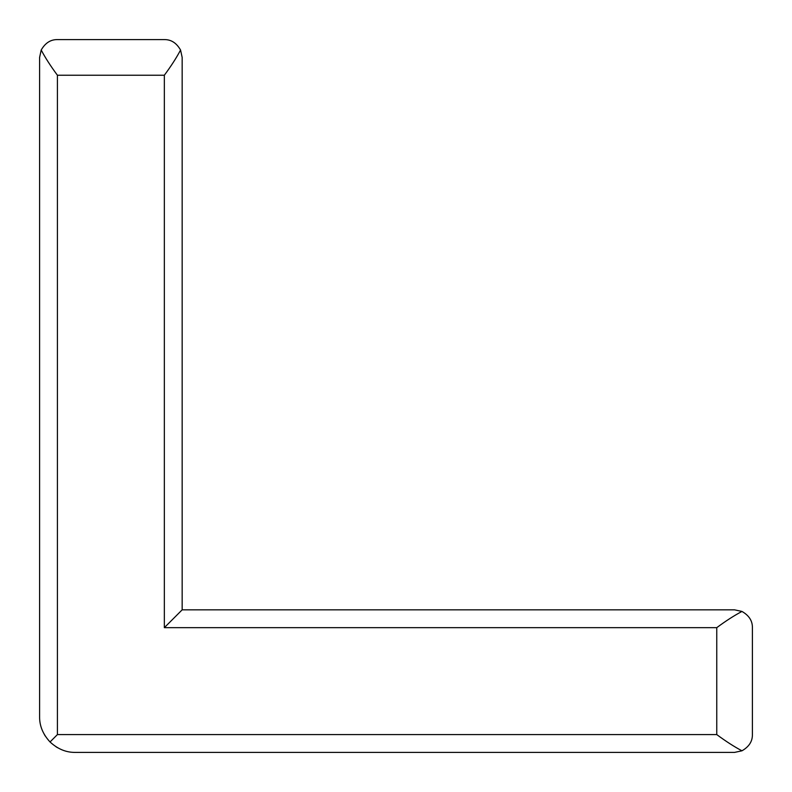 <?xml version="1.0" encoding="UTF-8"?>
<svg xmlns="http://www.w3.org/2000/svg" width="792" height="792" viewBox="0 0 792 792"><rect width="100%" height="100%" fill="white"/><g stroke="black" fill="none" stroke-linecap="round" stroke-linejoin="round"><path stroke-width="1.19" d="M182.16 609.84L734.58 609.84L741.965 611.444C734.313 615.473 725.908 620.878 716.76 627.66L164.34 627.66L182.16 609.84L182.16 57.42L180.556 50.035L182.16 57.42M734.58 752.4L741.965 750.796L734.58 752.4L75.24 752.4C66.092 752.509 57.687 749.034 50.035 741.965L57.42 734.58L50.035 741.965C42.966 734.313 39.491 725.908 39.6 716.76L39.6 57.42L41.204 50.035C45.233 57.687 50.639 66.092 57.42 75.24C50.639 66.092 45.233 57.687 41.204 50.035C45.233 42.966 50.639 39.491 57.42 39.6L164.34 39.6C171.121 39.491 176.527 42.966 180.556 50.035C176.527 57.687 171.121 66.092 164.34 75.24C171.121 66.092 176.527 57.687 180.556 50.035M741.965 611.444C749.034 615.473 752.509 620.878 752.4 627.66L752.4 734.58C752.509 741.361 749.034 746.767 741.965 750.796C734.313 746.767 725.908 741.361 716.76 734.58L716.76 627.66C725.908 620.878 734.313 615.473 741.965 611.444L734.58 609.84M56.054 746.797L57.569 747.707M44.293 734.432L45.203 735.946M164.34 627.66L164.34 75.24L57.42 75.24L57.42 734.58L716.76 734.58C725.908 741.361 734.313 746.767 741.965 750.796M41.204 50.035L39.6 57.42"/></g></svg>
